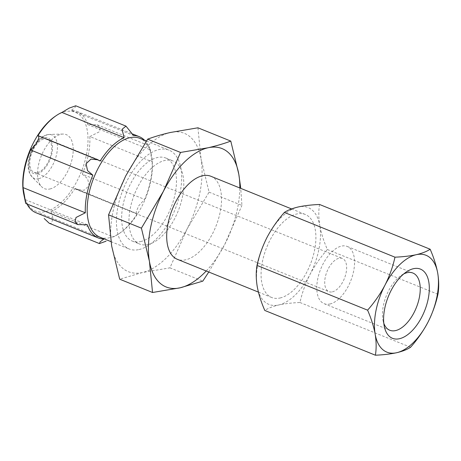 <?xml version="1.0" encoding="UTF-8"?>
<svg xmlns="http://www.w3.org/2000/svg" width="461" height="461" viewBox="0 0 461 461"><rect width="100%" height="100%" fill="white"/><g stroke="black" fill="none" stroke-linecap="round" stroke-linejoin="round"><path stroke-width="0.35" stroke-dasharray="2.31 1.73" d="M319.559 204.477C318.482 210.879 318.551 217.886 319.773 225.504A52.237 27.297 112 0 0 298.284 206.96A52.237 27.297 112 0 0 267 237.432A52.237 27.297 112 0 0 257.203 286.442A52.237 27.297 112 0 0 278.692 304.986A52.237 27.297 112 0 0 309.976 274.52A52.237 27.297 112 0 0 319.773 225.504C321.202 233.203 323.731 241.207 327.356 249.516C320.533 257.215 314.736 265.548 309.976 274.52C305.43 283.567 302.093 292.896 299.973 302.508C291.905 302.848 284.812 303.672 278.692 304.986C272.791 306.392 268.158 308.213 264.793 310.455M197.93 127.801L201.054 158.982A74.63 38.995 112 0 0 170.357 132.491A74.63 38.995 112 0 0 125.669 176.016A74.63 38.995 112 0 0 111.677 246.041A74.63 38.995 112 0 0 142.374 272.532A74.63 38.995 112 0 0 187.062 229.002A74.63 38.995 112 0 0 201.054 158.982L209.069 192.145L187.062 229.002L169.948 267.841L142.374 272.532L119.687 279.199M147.969 244.52A44.775 23.396 112 0 0 180.631 203.969A44.775 23.396 112 0 0 173.163 161.004A44.775 23.396 112 0 0 134.675 193.735A44.775 23.396 112 0 0 139.568 244.019A44.775 23.396 112 0 0 147.969 244.52M140.657 241.564A44.775 23.396 112 0 0 173.319 201.008A44.775 23.396 112 0 0 165.845 158.042A44.775 23.396 112 0 0 127.363 190.773A44.775 23.396 112 0 0 132.255 241.057A44.775 23.396 112 0 0 140.657 241.564M99.806 237.104A53.286 27.844 112 0 0 109.804 237.709A53.286 27.844 112 0 0 119.82 233.145A53.286 27.844 112 0 0 151.404 155.08A53.286 27.844 112 0 0 139.781 138.317M137.309 213.524A54.629 28.542 -68 0 1 118.754 233.86A54.629 28.542 -68 0 1 113.291 236.919L51.004 211.714A54.629 28.542 112 0 0 75.022 188.319L136.623 213.524L136.347 211.34L138.807 205.744L144.61 199.406A54.629 28.542 -68 0 0 152.13 161.771L150.05 149.767A54.629 28.542 -68 0 0 144.552 140.248M139.061 249.545A53.286 27.844 112 0 0 177.929 201.29A53.286 27.844 112 0 0 169.037 150.159A53.286 27.844 112 0 0 123.243 189.108A53.286 27.844 112 0 0 129.063 248.946A53.286 27.844 112 0 0 139.061 249.545M169.948 267.841L202.805 281.141M209.069 192.145L241.927 205.439L240.763 188.359M208.764 272.019L224.812 244.278L241.927 205.439M280.092 297.985A44.775 23.396 112 0 0 312.754 257.434A44.775 23.396 112 0 0 305.286 214.469A44.775 23.396 112 0 0 266.798 247.2A44.775 23.396 112 0 0 271.69 297.483A44.775 23.396 112 0 0 280.092 297.985M210.908 176.281A44.775 23.396 -68 0 1 218.381 219.246A44.775 23.396 -68 0 1 185.72 259.797A44.775 23.396 -68 0 1 177.318 259.295M206.234 270.993A74.63 38.995 112 0 0 224.812 244.278A74.63 38.995 112 0 0 239.829 187.979M75.022 188.319L77.448 189.575L84.23 190.243L89.1 185.599L87.648 178.73L82.323 174.2L144.61 199.406M82.323 174.2A54.629 28.542 112 0 0 89.843 136.565L152.13 161.771M89.843 136.565L99.144 131.892L100.273 127.743L97.231 124.787L87.763 124.562L150.05 149.767M87.763 124.562A54.629 28.542 112 0 0 76.935 111.441A54.629 28.542 112 0 0 71.265 110.323L133.552 135.528M75.742 105.8L75.016 107.551L71.265 110.323M37.871 135.834L100.158 161.039M25.758 203.457L25.13 199.596L87.417 224.801M35.952 212.717A54.629 28.542 112 0 0 41.628 213.835L103.915 239.04M25.13 199.596A54.629 28.542 112 0 0 26.94 203.935M51.004 211.714L53.165 218.819L51.062 223.476L49.218 223.239M37.399 172.535A17.91 9.358 112 0 0 50.462 156.314A17.91 9.358 112 0 0 47.477 139.124A17.91 9.358 112 0 0 32.08 152.216A17.91 9.358 112 0 0 34.039 172.333A17.91 9.358 112 0 0 37.399 172.535M49.926 188.975A29.124 15.219 112 0 0 72.002 159.494A29.124 15.219 112 0 0 62.886 134.059A29.124 15.219 112 0 0 41.277 155.939A29.124 15.219 112 0 0 41.588 186.693A29.124 15.219 112 0 0 49.926 188.975M23.776 194.283A53.286 27.844 112 0 0 45.397 211.645A53.286 27.844 112 0 0 87.636 146.95A53.286 27.844 112 0 0 55.36 116.218M299.973 302.508L410.567 347.254M327.356 249.516L437.95 294.268M332.318 291.871A17.91 9.358 112 0 0 345.381 275.649A17.91 9.358 112 0 0 342.396 258.465A17.91 9.358 112 0 0 326.999 271.558A17.91 9.358 112 0 0 328.958 291.669A17.91 9.358 112 0 0 332.318 291.871M329.892 304.012A30.852 16.118 112 0 0 352.394 276.076A30.852 16.118 112 0 0 347.248 246.468A30.852 16.118 112 0 0 320.735 269.022A30.852 16.118 112 0 0 324.106 303.666A30.852 16.118 112 0 0 329.892 304.012M403.767 273.915A30.852 16.118 112 0 0 401.335 275.338A30.852 16.118 112 0 0 383.045 320.533A30.852 16.118 112 0 0 383.806 323.247M37.145 173.791A19.253 10.061 112 0 0 52.283 144.5A19.253 10.061 112 0 0 32.835 148.897A19.253 10.061 112 0 0 37.145 173.791M38.684 178.684A23.459 12.257 112 0 0 56.473 154.936A23.459 12.257 112 0 0 49.131 134.445A23.459 12.257 112 0 0 31.723 152.072A23.459 12.257 112 0 0 31.97 176.845A23.459 12.257 112 0 0 38.684 178.684M132.255 241.057L139.568 244.019M165.845 158.042L173.163 161.004M151.404 155.08L149.618 146.638M119.82 233.145L118.754 233.86M110.957 241.616L129.063 248.946M146.437 141.008L169.037 150.159M258.414 292.107L271.69 297.483M291.571 208.919L305.286 214.469M77.448 189.569L136.623 213.518M97.231 124.787L149.422 145.906M76.935 111.441L132.866 134.07M97.254 159.598L97.732 159.788M62.886 134.059L49.131 134.445L44.054 135.73L39.98 138.404C36.851 141.078 34.2 144.616 32.016 149.024C28.934 155.484 27.643 161.707 28.15 167.689L29.199 172.339L31.97 176.845L41.588 186.693M34.039 172.333L328.958 291.669M47.477 139.124L342.396 258.465M324.106 303.666L389.776 330.243M347.248 246.468L412.923 273.045M383.045 320.533L384.318 326.561M401.335 275.338L406.441 271.892"/><path stroke-width="0.69" d="M375.387 355.206L264.793 310.455C261.162 302.151 258.633 294.147 257.203 286.442C255.988 278.83 255.918 271.823 256.996 265.415C259.111 255.815 262.447 246.485 267 237.432C271.76 228.466 277.551 220.133 284.379 212.429C287.745 210.181 292.383 208.36 298.284 206.96C304.404 205.646 311.498 204.817 319.559 204.477L430.153 249.228C426.788 251.47 422.155 253.291 416.248 254.697C410.129 256.011 403.035 256.835 394.973 257.18C392.858 266.781 389.522 276.11 384.97 285.163C380.21 294.13 374.413 302.462 367.59 310.167C371.214 318.476 373.744 326.48 375.173 334.179C376.389 341.791 376.464 348.798 375.387 355.206C383.448 354.866 390.542 354.036 396.662 352.723C402.562 351.322 407.201 349.501 410.567 347.254C417.389 339.555 423.186 331.223 427.946 322.256C432.493 313.203 435.829 303.88 437.95 294.268C439.033 287.866 438.964 280.858 437.737 273.24C436.308 265.542 433.778 257.538 430.153 249.228M152.551 292.499L119.687 279.199L111.677 246.041L108.548 214.855L125.669 176.016L147.67 139.159C154.406 136.646 161.972 134.422 170.357 132.491L197.93 127.801L230.788 141.095C224.052 143.607 216.491 145.832 208.107 147.762L180.533 152.453L163.419 191.292L141.412 228.155L149.422 261.312L152.551 292.499L180.124 287.808L202.805 281.141L208.764 272.019M146.437 141.008L139.781 138.317A53.286 27.844 112 0 0 134.249 137.228A53.286 27.844 112 0 0 92.119 182.256A53.286 27.844 112 0 0 99.806 237.104L110.957 241.616M132.866 134.07L139.222 136.646A54.629 28.542 -68 0 0 133.552 135.528L125.962 126.118L122.009 129.357L124.176 137.643A54.629 28.542 -68 0 0 100.158 161.039L97.732 159.783L90.961 159.114L86.086 163.736L87.527 170.616L92.857 175.163A54.629 28.542 -68 0 0 85.337 212.798L76.042 217.465L74.901 221.608L77.944 224.576L87.417 224.801A54.629 28.542 -68 0 0 98.239 237.922A54.629 28.542 -68 0 0 103.915 239.04L100.164 241.806L99.438 243.564L106.088 241.195M139.222 136.646A54.629 28.542 -68 0 1 144.552 140.248M240.763 188.359L238.804 174.258L230.788 141.095M147.67 139.159L180.533 152.453M108.548 214.855L141.412 228.155M258.414 292.107L177.318 259.295A44.775 23.396 -68 0 1 169.844 216.324A44.775 23.396 -68 0 1 202.512 175.774A44.775 23.396 -68 0 1 210.908 176.281L291.571 208.919M239.829 187.979A74.63 38.995 112 0 0 238.804 174.258A74.63 38.995 112 0 0 208.107 147.762A74.63 38.995 112 0 0 163.419 191.292A74.63 38.995 112 0 0 149.422 261.312A74.63 38.995 112 0 0 180.124 287.808A74.63 38.995 112 0 0 206.234 270.993M125.962 126.112L75.742 105.794L69.329 108.041L61.889 112.438L124.176 137.643M61.889 112.438A54.629 28.542 112 0 0 56.421 115.504A54.629 28.542 112 0 0 37.871 135.834L38.557 135.839L38.833 138.029L36.361 143.642L30.57 149.958L92.857 175.163M30.57 149.958A54.629 28.542 112 0 0 23.05 187.592L85.337 212.798M77.776 224.507L25.758 203.457L23.05 187.592M26.94 203.935A54.629 28.542 112 0 0 35.952 212.717L98.239 237.922M99.432 243.569L49.212 223.245L44.21 218.52M56.421 115.504L55.36 116.218A53.286 27.844 112 0 0 23.776 194.283L25.557 202.725M284.379 212.429L394.973 257.18M256.996 265.415L367.59 310.167M416.248 254.697A52.237 27.297 112 0 0 384.97 285.163A52.237 27.297 112 0 0 375.173 334.179A52.237 27.297 112 0 0 396.662 352.723A52.237 27.297 112 0 0 427.946 322.256A52.237 27.297 112 0 0 437.737 273.24A52.237 27.297 112 0 0 416.248 254.697M399.462 338.72A37.312 19.495 112 0 0 429.041 293.415A37.312 19.495 112 0 0 406.441 271.892A37.312 19.495 112 0 0 384.318 326.561A37.312 19.495 112 0 0 399.462 338.72M383.806 323.247A30.852 16.118 112 0 0 389.776 330.243A30.852 16.118 112 0 0 395.567 330.589A30.852 16.118 112 0 0 418.069 302.647A30.852 16.118 112 0 0 412.923 273.045A30.852 16.118 112 0 0 403.767 273.915M38.643 135.88L97.254 159.598"/></g></svg>
